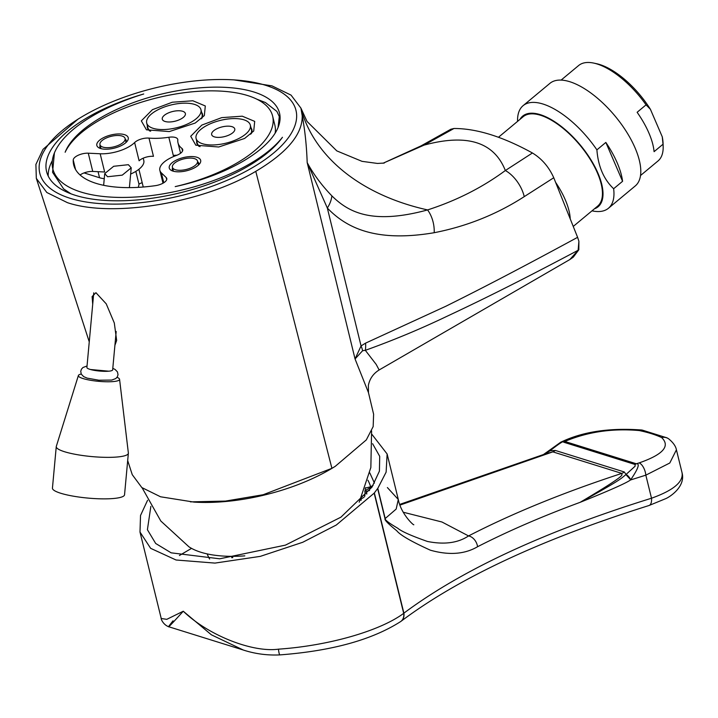 <?xml version="1.0" encoding="UTF-8"?>
<svg xmlns="http://www.w3.org/2000/svg" width="718" height="718" viewBox="0 0 718 718"><rect width="100%" height="100%" fill="white"/><g stroke="black" fill="none" stroke-linecap="round" stroke-linejoin="round"><path stroke-width="1.08" d="M244.829 555.858A93.098 39.095 166.2 0 1 188.942 546.811L160.814 521.026L142.11 487.773M127.687 460.579L132.256 474.679L141.814 487.549L160.545 496.784L194.048 502.106A118.964 49.955 -13.8 0 0 329.329 469.886A118.964 49.955 -13.8 0 0 332.263 468.154L335.189 466.386L366.315 439.901L373.163 426.6L373.611 414.196L368.496 392.737M190.441 501.873L225.479 501.083L263.138 494.738L331.904 468.324L335.189 466.386M569.841 259.548L573.332 257.107L578.825 249.765L578.896 241.266L577.604 237.326C509.69 274.204 472.399 293.043 445.86 306.245L365.57 343.132A25.866 16.038 -112 0 1 365.327 350.33L376.187 364.403L379.14 369.967L569.841 259.548L578.134 250.268C508.667 287.092 471.968 304.594 445.663 316.907C420.03 329.149 393.249 340.296 365.327 350.33L362.617 350.707L355.051 358.955L307.187 162.6C306.577 145.503 304.917 129.895 302.215 115.777C302.601 134.203 287.119 152.728 255.779 171.342C202.853 202.97 112.546 217.985 67.42 202.655L46.832 192.505L36.322 178.36L35.9 164.413L43.062 149.308L78.074 119.107L80.685 117.528A131.897 55.385 166.2 0 1 233.924 79.886A131.897 55.385 166.2 0 1 265.525 85.271A131.897 55.385 166.2 0 1 251.847 168.012A131.897 55.385 166.2 0 1 70.256 198.339A131.897 55.385 166.2 0 1 80.685 117.528M92.712 304.208L92.119 296.57L95.925 292.693L106.228 303.84L114.297 322.965L116.657 340.44L114.907 345.331M233.924 79.886L271.942 85.864L291.041 95.108L300.914 108.104L302.215 115.777M365.57 343.132L361.055 345.932L355.051 358.955L368.478 392.638L368.361 385.476C369.644 378.826 373.234 373.656 379.14 369.967M168.829 137.264A10.348 4.344 -13.8 0 1 177.759 139.436A10.348 4.344 -13.8 0 1 177.804 140.064A46.553 19.548 -13.8 0 0 178.01 142.882A46.553 19.548 -13.8 0 0 181.869 148.366A10.348 4.344 -13.8 0 1 182.722 149.586A10.348 4.344 -13.8 0 1 176.188 155.519A25.866 10.86 -13.8 0 0 159.854 170.363A25.866 10.86 -13.8 0 0 161.344 172.85L166.172 177.517A10.348 4.344 -13.8 0 1 166.764 178.513A10.348 4.344 -13.8 0 1 155.393 185.657A96.984 40.72 -13.8 0 1 73.712 164.934A96.984 40.72 -13.8 0 1 73.227 160.006A10.348 4.344 -13.8 0 1 88.269 153.194L100.17 153.76A25.866 10.86 -13.8 0 0 134.625 142.55A10.348 4.344 -13.8 0 1 148.985 138.098A46.553 19.548 -13.8 0 0 168.829 137.264L173.307 155.501A10.348 4.344 -13.8 0 1 176.861 155.259M244.614 138.457L218.694 147.002L195.826 145.224L190.71 136.276L201.812 125.094L221.7 117.635L242.262 116.19L254.702 121.387L253.714 131.008L244.614 138.457M195.224 123.038L169.313 131.582L146.445 129.814L141.32 120.866L152.422 109.683L172.302 102.225L192.864 100.771L205.303 105.968L204.334 115.598L195.224 123.038M174.671 160.985A16.164 6.785 -13.8 0 0 171.799 170.66A16.164 6.785 -13.8 0 0 195.251 167.402A16.164 6.785 -13.8 0 0 199.631 163.821A16.164 6.785 -13.8 0 0 194.129 156.695A16.164 6.785 -13.8 0 0 174.671 160.985M122.823 144.794A16.164 6.785 166.2 0 1 99.362 148.052A16.164 6.785 166.2 0 1 102.243 138.377A16.164 6.785 166.2 0 1 121.692 134.087A16.164 6.785 166.2 0 1 127.194 141.213A16.164 6.785 166.2 0 1 122.823 144.794M75.426 195.341A124.914 52.45 -13.8 0 0 282.452 137.282A122.464 51.427 -13.8 0 1 249.676 163.919A122.464 51.427 -13.8 0 1 111.559 197.145A122.464 51.427 -13.8 0 1 54.406 152.916A122.464 51.427 -13.8 0 1 93.762 115.257A122.464 51.427 -13.8 0 1 143.717 93.986A124.914 52.45 -13.8 0 0 46.589 171.602A124.914 52.45 -13.8 0 0 75.426 195.341M278.063 127.508A111.012 46.616 -13.8 0 1 242.388 161.64A111.012 46.616 -13.8 0 1 175.21 186.608A107.844 45.279 -13.8 0 0 272.625 116.083A107.844 45.279 -13.8 0 0 247.719 95.584A107.844 45.279 -13.8 0 0 142.335 101.92A107.844 45.279 -13.8 0 0 65.141 152.252A111.012 46.616 -13.8 0 1 101.058 117.528A111.012 46.616 -13.8 0 1 226.26 87.408A111.012 46.616 -13.8 0 1 278.063 127.508L279.293 116.549L276.888 111.416L265.454 102.548L256.9 99.21M130.649 174.061A25.866 10.86 -13.8 0 0 143.869 160.823L143.223 158.175M100.17 153.76L104.648 171.997L92.748 171.431A10.348 4.344 -13.8 0 0 80.084 174.977M84.078 172.912L99.542 177.741A25.866 10.86 -13.8 0 0 104.254 178.674M148.985 138.098L153.464 156.336A10.348 4.344 -13.8 0 0 139.104 160.778L134.625 142.55M142.173 182.65L138.924 183.996M135.828 171.396L139.023 184.382L138.305 187.353M250.914 127.472L251.964 129.545L251.497 133.458M198.931 146.364L196.705 143.115L196.669 140.791M197.253 143.16A28.451 11.946 -13.8 0 0 197.145 144.273M252.108 130.775A28.451 11.946 -13.8 0 0 251.497 129.841M250.34 125.112A27.93 11.73 -13.8 0 0 233.296 118.596A27.93 11.73 -13.8 0 0 205.438 126.224A27.93 11.73 -13.8 0 0 196.086 138.439A27.93 11.73 -13.8 0 0 213.129 144.955A27.93 11.73 -13.8 0 0 240.997 137.326A27.93 11.73 -13.8 0 0 250.34 125.112L251.462 129.671A27.93 11.73 166.2 0 1 250.645 134.23M196.086 138.439L197.208 142.999A27.93 11.73 -13.8 0 0 200.044 146.651M215.642 129.411A11.892 4.999 -13.8 0 0 211.657 134.616A11.892 4.999 -13.8 0 0 218.918 137.389A11.892 4.999 -13.8 0 0 230.783 134.14A11.892 4.999 -13.8 0 0 234.768 128.935A11.892 4.999 -13.8 0 0 227.507 126.162A11.892 4.999 -13.8 0 0 215.642 129.411M179.428 555.499L191.535 548.364M372.597 443.706L379.714 456.325L379.418 471.125L371.951 487.154L340.933 517.166L285.423 545.133L219.699 558.801L171.162 552.833L155.689 543.481L147.405 529.705L150.852 506.387M374.446 483.106L369.788 472.875M147.558 500.302L140.531 515.47L139.992 532.047L150.654 548.337L176.045 559.995L214.969 563.091L260.293 556.369L302.754 542.269L336.293 525.02L374.177 493.14L377.794 488.348L386.122 472.139L387.128 453.982L372.005 434.453M139.992 532.047L161.236 618.521L166.809 619.329L183.261 611.224C209.171 636.094 253.391 652.689 278.44 649.162C328.135 645.787 379.777 631.086 403.695 613.351L374.177 493.14M387.379 487.558L398.302 499.495L396.174 509.062L385.207 518.531C384.624 519.76 388.788 522.991 397.718 528.215C401.416 531.383 411.324 535.799 427.443 541.462C444.307 544.818 458.012 542.979 468.549 535.933A10.348 7.413 62.7 0 1 477.569 546.73C508.173 531.078 542.368 516.269 580.18 502.313C609.349 490.591 626.123 483.142 630.503 479.983L645.832 475.154L669.795 463.002L676.419 449.809M403.247 512.23L441.965 522.004L468.549 535.933C512.652 513.226 563.747 492.377 621.833 473.395C619.787 475.675 633.411 470.748 580.18 502.313C621.106 479.857 621.043 478.538 625.908 474.598L626.033 474.481A5.17 1.939 53.8 0 1 630.682 479.777C638.221 468.728 640.106 463.397 636.336 463.774L639.2 462.886C663.1 454.557 670.576 446.111 661.61 437.54A10.348 8.508 -65.2 0 1 666.959 437.845A10.348 8.508 -65.2 0 1 667.803 438.303M173.038 620.819C164.61 631.293 168.021 628.088 183.261 611.224L211.379 634.802L243.312 650.032C255.123 653.865 267.302 655.489 279.858 654.897C331.779 650.966 372.059 639.846 400.698 621.537L400.698 621.537A10.348 10.348 0 0 0 401.03 621.294L401.03 621.294A10.348 8.544 52.8 0 1 400.859 621.42M377.794 488.348L385.207 518.531A10.348 4.344 166.2 0 1 385.036 518.728C384.265 519.796 388.178 523.817 396.776 530.773C400.186 535.098 411.387 541.569 430.378 550.194C448.947 555.436 464.672 554.287 477.569 546.73M400.698 621.537A10.348 8.347 55.1 0 0 403.695 613.351A10.348 4.344 -13.8 0 0 403.884 613.154C462.051 569.796 544.594 531.491 651.504 498.229C673.385 490.385 683.572 481.886 682.046 472.74L682.1 472.947C685.681 486.795 669.732 496.946 665.792 498.624L648.955 505.535A10.348 5.017 72.7 0 0 651.504 498.229L645.832 475.154A10.348 5.017 72.7 0 0 639.2 462.886M546.003 453.668L552.851 451.864L621.833 473.395A10.348 7.71 107.3 0 0 624.283 471.959L626.033 474.481L635.089 466.224L635.107 464.492A5.17 3.85 -72.7 0 1 636.336 463.774L564.931 441.489L560.812 442.144L548.229 451.155M625.908 474.598L630.682 479.777M635.107 464.492L563.702 442.207C564.204 440.313 559.654 443.168 550.06 450.769L555.301 450.437L624.283 471.959M549.907 450.877L548.301 451.084L549.907 450.877L543.212 454.835M400.007 505.086L552.851 451.864A10.348 7.71 107.3 0 0 555.301 450.437M546.021 453.659L399.755 504.395M682.1 472.947L676.428 449.872C675.826 446.354 673.313 442.728 668.88 439.003A10.348 9.19 127.2 0 0 661.61 437.54A118.964 39.696 -6 0 0 639.253 430.558C613.432 428.278 589.442 431.572 567.283 440.439L564.931 441.489A5.17 3.85 -72.7 0 0 563.702 442.207M567.283 440.439A10.348 6.839 -114.2 0 0 564.07 440.699C585.071 431.356 610.874 427.793 641.479 429.983A10.348 5.457 -83.3 0 0 639.253 430.558A10.348 6.74 -78.3 0 1 642.368 430.127A10.348 10.348 0 0 0 641.479 429.983A10.348 5.457 -83.3 0 1 641.856 430.055M365.372 488.078L370.641 486.768A20.687 10.716 -120.1 0 0 367.921 480.234M370.641 486.768L373.127 485.332M366.189 490.044A15.518 8.042 59.9 0 1 365.031 489.021M360.705 499.198L363.927 497.332M364.609 496.569A15.518 8.042 -120.1 0 0 364.798 490.852L372.427 486.436M360.212 500.213A15.518 8.042 -120.1 0 0 361.369 500.042M369.599 490.475L366.449 491.363L364.798 490.852M366.754 494.083A18.103 9.379 -120.1 0 0 366.449 491.363M362.007 496.389L364.977 494.666M365.668 488.177A18.103 9.379 -120.1 0 0 365.516 487.693M181.403 118.721A11.892 4.999 -13.8 0 0 185.379 113.525A11.892 4.999 -13.8 0 0 178.127 110.752A11.892 4.999 -13.8 0 0 166.253 114A11.892 4.999 -13.8 0 0 162.277 119.197A11.892 4.999 -13.8 0 0 169.529 121.979A11.892 4.999 -13.8 0 0 181.403 118.721M191.607 121.907A27.93 11.73 -13.8 0 0 200.95 109.701A27.93 11.73 -13.8 0 0 183.916 103.186A27.93 11.73 -13.8 0 0 156.048 110.814A27.93 11.73 -13.8 0 0 146.705 123.02A27.93 11.73 -13.8 0 0 163.74 129.545A27.93 11.73 -13.8 0 0 191.607 121.907M201.255 118.811A27.93 11.73 -13.8 0 0 202.072 114.261L200.95 109.701M150.654 131.241A27.93 11.73 166.2 0 1 147.827 127.58L146.705 123.02M202.108 114.422A28.451 11.946 166.2 0 1 202.718 115.356M147.755 128.854A28.451 11.946 166.2 0 1 147.863 127.75M149.541 130.954L147.325 127.705L147.28 125.381M201.534 112.053L202.575 114.135L202.108 118.039M646.065 104.855L637.126 112.295A62.071 27.14 50.2 0 1 654.08 151.669L663.019 144.228L662.265 136.824L650.409 109.289L646.065 104.855A62.071 27.14 -129.8 0 0 597.116 63.983A62.071 27.14 -129.8 0 0 593.786 63.103A62.071 27.14 -129.8 0 0 578.636 65.526L561.117 80.093M593.786 63.103L596.595 63.705A59.477 26.01 50.2 0 1 650.409 109.289M662.265 136.824A59.477 26.01 50.2 0 1 663.082 143.627L663.163 146.499A62.071 27.14 -129.8 0 0 663.019 144.228M640.51 175.524L658.02 160.958A62.071 27.14 -129.8 0 0 663.163 146.499M517.57 121.369L517.57 121.216A66.72 29.178 50.2 0 1 523.09 105.672L549.907 83.36A66.72 29.178 50.2 0 1 569.778 81.708A66.72 29.178 -129.8 0 1 626.518 131.834A66.72 29.178 -129.8 0 1 635.25 185.953L608.433 208.265A66.72 29.178 50.2 0 1 592.144 210.868L592 210.832M523.09 105.672A66.72 29.178 50.2 0 1 542.961 104.02A66.72 29.178 50.2 0 1 596.9 149.874C598.184 166.397 603.757 179.356 613.639 188.735A66.72 29.178 50.2 0 1 608.433 208.265M519.976 119.367A58.966 25.785 50.2 0 1 540.25 114.638A58.966 25.785 50.2 0 1 592.745 162.851A58.966 25.785 50.2 0 1 594.405 208.83M622.578 181.295A66.72 29.178 -129.8 0 0 605.839 142.433L622.578 181.295L613.639 188.735M605.839 142.433L596.9 149.874M498.445 137.282L523.18 116.702A58.185 25.444 50.2 0 1 540.51 115.257A58.185 25.444 -129.8 0 1 589.99 158.965A58.185 25.444 -129.8 0 1 597.609 206.165L573.242 226.439M570.227 218.891A58.185 25.444 -129.8 0 0 555.615 182.372M453.964 128.495L424.024 145.144A25.866 12.233 -119.2 0 0 420.981 145.916L450.859 129.24L453.964 128.495C476.59 128.468 502.753 136.635 532.433 152.988L505.346 170.525C482.397 187.47 456.477 200.609 427.587 209.925A232.758 159.513 -12.4 0 1 301.713 111.38M577.604 237.326L553.757 177.741C548.911 166.944 541.803 158.696 532.433 152.988M420.981 145.916L383.089 163.219L424.024 145.144C466.888 133.458 493.993 141.913 505.346 170.525A25.866 14.234 -122.6 0 1 524.239 196.633C496.847 214.305 466.826 226.332 434.193 232.713C375.622 242.639 346.3 227.759 327.336 208.032L307.187 162.6C313.47 174.232 321.682 185.316 331.851 195.843C347.934 211.666 371.098 225.281 427.587 209.925A25.866 17.304 -100.6 0 1 434.193 232.713M362.617 350.707A25.857 11.82 -132.7 0 0 361.055 345.932L327.336 208.032A25.866 17.052 -43 0 0 331.851 195.843M578.825 249.765A7.754 6.83 24.4 0 1 578.134 250.268L578.896 241.266M172.553 167.868A13.579 5.699 -13.8 0 0 172.338 169.708A13.579 5.699 -13.8 0 0 173.361 171.225M197.665 161.703A13.579 5.699 166.2 0 1 198.707 163.237A13.579 5.699 166.2 0 1 198.509 165.05M176.736 161.622A12.933 5.43 166.2 0 1 189.633 158.095A12.933 5.43 166.2 0 1 197.522 161.11A12.933 5.43 166.2 0 1 193.196 166.764A12.933 5.43 166.2 0 1 180.299 170.292A12.933 5.43 166.2 0 1 172.41 167.276A12.933 5.43 166.2 0 1 176.736 161.622M99.973 144.668A12.933 5.43 166.2 0 1 104.298 139.014A12.933 5.43 166.2 0 1 117.205 135.487A12.933 5.43 166.2 0 1 125.085 138.502A12.933 5.43 166.2 0 1 120.759 144.156A12.933 5.43 166.2 0 1 107.862 147.684A12.933 5.43 166.2 0 1 99.973 144.668L100.942 148.626A13.579 5.699 166.2 0 1 99.91 147.1A13.579 5.699 166.2 0 1 100.116 145.26M125.085 138.502L126.063 142.451A13.579 5.699 -13.8 0 0 126.278 140.629A13.579 5.699 -13.8 0 0 125.237 139.095M52.109 161.02A124.914 52.45 -13.8 0 0 48.196 176.036M272.625 116.083L274.859 125.201A107.844 45.279 166.2 0 1 275.156 133.126M116.181 331.483L112.654 369.869A12.933 2.378 -174.7 0 1 108.813 371.188A12.933 2.378 -174.7 0 1 90.432 369.501A12.933 2.378 -174.7 0 1 89.867 369.33A12.933 2.378 -174.7 0 1 86.896 367.499L93.762 292.827M128.369 164.691L131.223 167.824L122.248 175.147L107.574 176.736L104.72 173.603L113.686 166.28L128.369 164.691M117.043 377.309A20.687 3.805 5.3 0 1 119.565 379.284A20.687 3.805 5.3 0 1 106.174 381.761A20.687 3.805 5.3 0 1 83.117 378.574A20.687 3.805 -174.7 0 1 78.388 375.496A20.687 3.805 -174.7 0 1 81.224 374.024M56.255 446.623L52.441 488.132A36.205 6.668 -174.7 0 0 60.761 493.266A36.205 6.668 5.3 0 0 100.457 498.822A36.205 6.668 5.3 0 0 124.546 494.765L128.36 453.246A36.205 6.668 5.3 0 1 104.272 457.312A36.205 6.668 5.3 0 1 64.575 451.748A36.205 6.668 -174.7 0 1 56.255 446.623A36.205 6.668 -174.7 0 1 56.309 446.363L78.388 375.496M128.36 453.246A36.205 6.668 5.3 0 0 128.36 452.986L119.565 379.284M255.779 171.342L331.904 468.324M181.869 148.366L182.534 151.058M161.344 172.85L163.776 182.749M166.172 177.517L166.702 179.671M73.227 160.006L75.561 169.529M88.269 153.194L92.748 171.431M98.061 171.683L99.542 177.741M209.629 559.062A25.866 14.934 69.5 0 1 207.152 553.901M278.44 649.162A10.348 1.158 86.3 0 0 279.858 654.897M374.347 492.916L403.884 613.154A10.348 8.544 52.8 0 1 401.03 621.294C458.793 577.9 541.444 539.317 648.955 505.535M377.632 488.572L385.036 518.728M232.776 557.653L232.461 556.342M553.757 177.741L524.239 196.633M359.206 502.196L370.847 467.517L371.592 430.935M89.256 341.867L36.322 178.36M143.25 187.012L138.888 169.286M180.559 153.257L178.01 142.882M163.004 183.207L159.854 170.363M387.128 453.982L398.302 499.495C400.841 513.523 413.335 525.307 413.819 524.768M161.236 618.521C160.823 618.835 163.363 625.028 168.963 626.823L243.312 650.023M542.745 455.032L548.166 451.209M668.88 439.003A10.348 10.348 0 0 0 666.959 437.845L642.368 430.127M560.812 442.144L564.07 440.699M231.851 557.76L231.501 556.342M384.274 163.058L377.435 163.435L362.016 161.344L336.796 150.888L307.044 121.45L300.914 108.104M197.522 161.11L198.491 165.059M172.41 167.276L173.379 171.234M70.929 193.797L63.624 188.906L52.576 172.329L54.406 152.916M112.789 368.352L115.086 369.447L117.456 371.897L118.021 374.706L117.33 376.878L115.777 378.565L111.757 380.073L98.842 380.217L87.183 378.135L83.665 376.627L81.296 374.168L80.73 371.368L81.421 369.196L82.965 367.508L87.04 365.983M108.813 371.188L90.432 369.501M131.223 167.824L129.402 187.622M104.72 173.603L103.643 185.307"/></g></svg>
